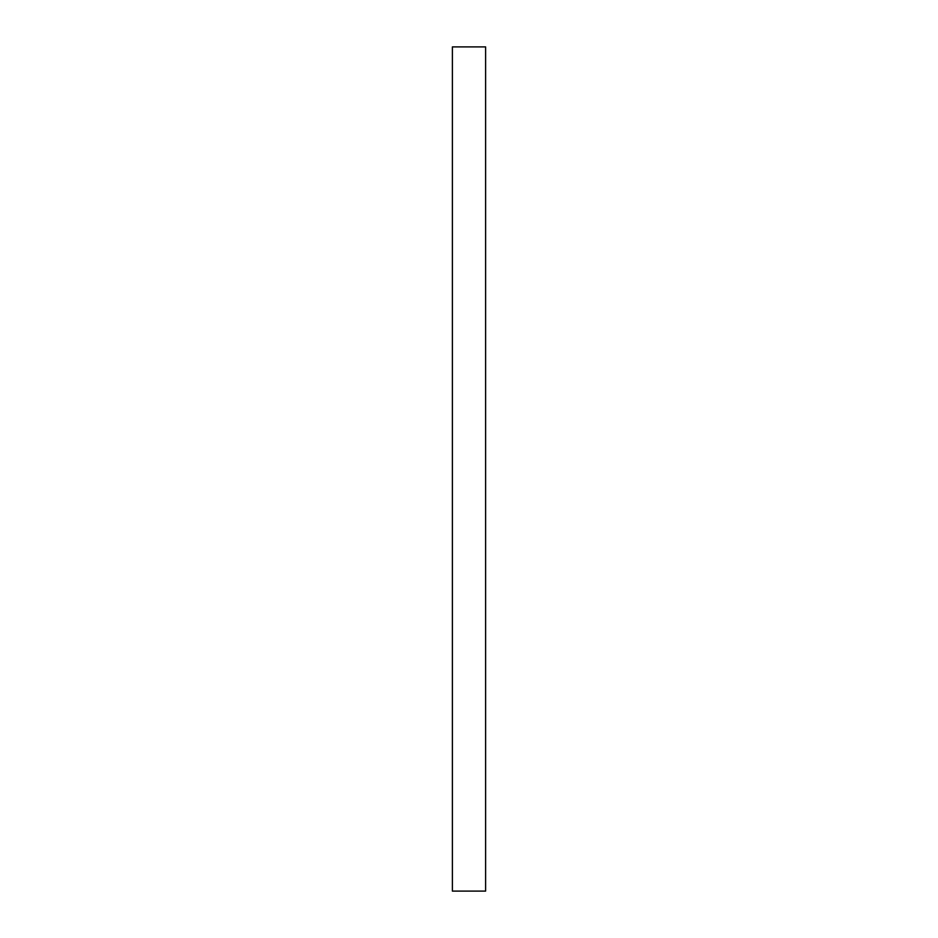 <?xml version="1.0" encoding="UTF-8"?>
<svg xmlns="http://www.w3.org/2000/svg" width="938" height="938" viewBox="0 0 938 938"><rect width="100%" height="100%" fill="white"/><g stroke="black" fill="none" stroke-linecap="round" stroke-linejoin="round"><path stroke-width="1.41" d="M485.614 469L485.614 891.1L452.386 891.1L452.386 46.9L485.614 46.9L485.614 469"/></g></svg>
